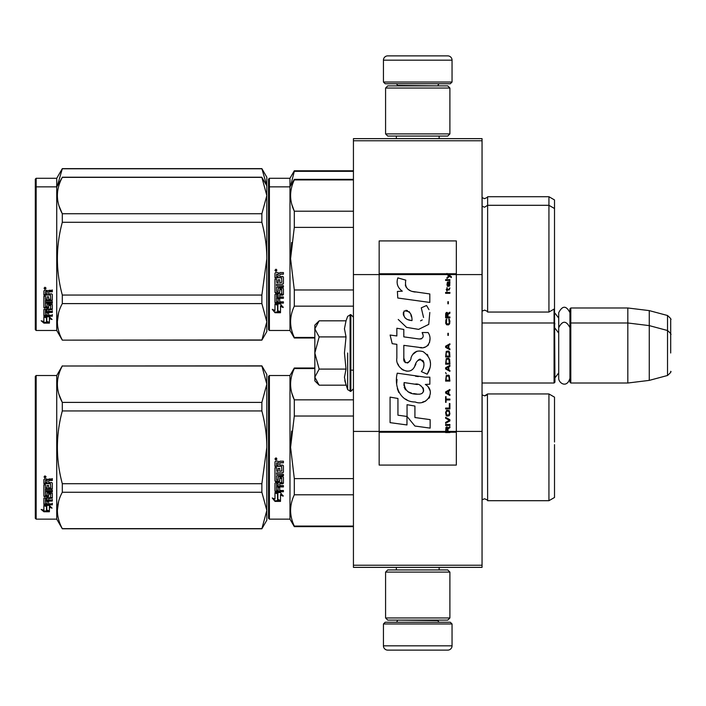 <?xml version="1.0" encoding="UTF-8"?>
<svg xmlns="http://www.w3.org/2000/svg" width="706" height="706" viewBox="0 0 706 706"><rect width="100%" height="100%" fill="white"/><g stroke="black" fill="none" stroke-linecap="round" stroke-linejoin="round"><path stroke-width="1.06" d="M482.048 138.632L482.048 140.768L353.432 140.768L482.048 140.768L482.048 274.581L456.332 274.581L456.332 240.931L379.157 240.931L379.157 274.581L353.432 274.581L353.432 138.632L482.048 138.632M482.048 565.232L353.432 565.232L353.432 567.368L482.048 567.368L482.048 274.581M482.048 431.419L456.332 431.419L456.332 274.581L446.986 274.581L448.892 275.931L446.977 277.573L446.977 278.473L449.528 276.381L451.355 277.573L451.355 276.681L446.977 273.434L446.977 274.581L379.157 274.581L379.157 431.419L353.432 431.419L353.432 274.581M353.432 565.232L353.432 431.419M452.043 82.037L450.322 83.749L385.158 83.749L383.437 82.037L452.043 82.037L452.043 60.169A4.289 4.289 -137.2 0 0 447.754 55.88L432.743 55.88M439.132 138.632L439.132 136.055M396.348 138.632L396.348 136.055M397.372 85.894L397.372 85.461A1.712 1.712 137.8 0 0 395.66 83.749M438.108 85.894L397.372 85.461M439.82 83.749A1.712 1.712 -137.8 0 0 438.108 85.461M383.437 82.037L383.437 60.169L452.043 60.169M402.738 55.88L387.726 55.88A4.289 4.289 137.2 0 0 383.437 60.169M387.726 55.88L447.754 55.88M383.437 623.963L385.158 622.251L450.322 622.251L452.043 623.963L383.437 623.963L383.437 645.831A4.289 4.289 42.8 0 0 387.726 650.12L402.738 650.12M396.348 567.368L396.348 569.945M439.132 567.368L439.132 569.945M438.108 620.106L438.108 620.539A1.712 1.712 -42.2 0 0 439.82 622.251M397.372 620.106L438.108 620.539M395.66 622.251A1.712 1.712 42.2 0 0 397.372 620.539M452.043 623.963L452.043 645.831L383.437 645.831M432.743 650.12L447.754 650.12A4.289 4.289 -42.8 0 0 452.043 645.831M447.754 650.12L387.726 650.12M385.582 133.911L387.726 136.055L447.754 136.055L449.899 133.911L385.582 133.911L385.582 88.038L387.726 85.894L447.754 85.894L449.899 88.038L385.582 88.038M439.388 88.038L396.092 88.038M449.899 88.038L449.899 133.911M385.582 617.962L387.726 620.106L447.754 620.106L449.899 617.962L385.582 617.962L385.582 572.089L387.726 569.945L447.754 569.945L449.899 572.089L385.582 572.089M439.388 572.089L396.092 572.089M449.899 572.089L449.899 617.962M482.048 383.014L554.078 383.014L554.078 309.087M554.078 383.014L554.942 382.158L554.51 308.407M570.801 383.014L569.945 382.158L569.945 308.84L570.801 307.984L627.828 307.984L627.828 383.014L570.801 383.014L570.801 307.984M649.264 310.614L667.523 315.503L667.523 375.486L649.264 380.384L649.264 310.614L627.828 307.984M670.7 337.998L670.7 337.989C670.7 314.329 670.7 314.329 670.7 337.998L670.7 353C670.7 329.34 670.7 329.34 670.7 353C670.7 376.66 670.7 376.66 670.7 353M314.841 358.498L314.841 362.134M318.521 384.549L314.841 380.869L314.841 377.136L319.147 385.176L346.028 385.176L344.457 377.304L346.028 369.088L344.457 353L346.028 336.912L344.457 328.696L346.028 320.824L319.147 320.824L314.841 328.864L314.841 377.136L319.156 369.088L314.841 353L319.156 336.912L346.028 336.912M347.67 353L347.67 389.677L347.67 353M344.775 380.605L347.67 389.677L350.856 391.371L353.432 388.803M344.457 377.375L344.457 376.889L344.457 377.375M344.457 328.625L344.457 329.111L344.457 328.625M319.156 336.912L314.841 328.864L314.841 325.131L318.512 321.459M346.028 369.088L319.156 369.088M569.945 378.319C566.777 388.803 558.534 382.837 558.711 378.319L558.711 312.679C562.453 305.433 566.203 305.433 569.945 312.679M268.536 376.369L268.536 447.322L268.536 376.369L269.392 375.513L269.392 519.139L268.536 518.283L268.536 454.029M268.536 454.135L268.536 511.638L268.536 454.135M268.536 440.588L268.536 383.014L268.536 440.588M554.51 244.938L554.51 247.497M268.536 179.147L268.536 250.1L268.536 179.147L269.392 178.283L289.972 178.283L294.305 170.781L353.432 170.781M353.432 171.337L294.305 171.337L294.305 170.781M268.536 254.389L268.536 250.1M268.536 265.527L268.536 314.417L268.536 265.527M268.536 246.482L268.536 185.793L268.536 246.482M268.536 187.717L268.536 258.678L268.536 187.717L269.392 186.861L269.392 178.283M268.536 270.998L268.536 329.631L269.392 330.487L289.972 330.487L289.972 178.283M290.616 185.749L294.305 171.337M554.51 263.982L554.51 199.939L548.933 196.718L548.933 312.052L487.625 312.052C488.022 311.717 486.99 311.072 484.545 310.128L482.048 311.196M487.625 312.052L487.625 196.718L548.933 196.718M266.797 185.74L261.873 168.637L266.824 177.215L266.824 195.553L261.873 177.365L62.304 177.365C55.765 189.49 55.765 201.616 62.304 213.741L62.304 222.293L261.873 222.293L261.873 213.741L62.304 213.741M261.873 168.637L62.304 168.637L56.736 178.283L36.156 178.283L35.3 179.147L35.3 329.631L36.156 330.487L56.736 330.487L56.736 186.861L36.156 186.861L36.156 330.487M261.873 168.787L62.304 168.787L57.38 185.749M56.736 178.283L56.736 186.861L62.304 177.365M36.156 178.283L36.156 186.861L35.3 187.717M554.51 452.625L554.51 444.648M314.841 368.558L294.305 368.558L294.305 368.002L314.841 368.002M268.536 447.322L268.536 518.283L268.536 447.322M268.536 443.703L268.536 383.014L268.536 443.703M269.392 519.139L289.972 519.139L289.972 375.513L294.305 368.002M277.882 493.847L274.969 492.532L280.414 492.532L283.15 496.186L280.503 495.021L280.503 501.136L277.882 500.077L277.882 493.291L276.178 492.532M280.503 500.492L277.882 499.442M280.503 494.456L280.503 495.021L280.503 494.456L283.15 495.603M275.013 501.384L280.503 501.384L277.582 500.201L277.582 493.979L274.969 492.806L274.969 499.116L272.269 497.986L275.013 501.384L273.001 498.295M278.896 500.73L275.013 500.73M279.726 463.507L279.726 465.113L282.753 465.113L283.415 465.783L283.415 472.226L282.753 472.861L276.558 472.861L276.558 474.353L283.415 474.353L283.415 475.826L276.558 475.826L276.558 479.992L278.138 479.992L278.138 477.362L278.808 476.753L282.753 476.753L283.415 477.362L283.415 483.231L282.753 483.804L279.726 483.804L279.726 485.596L283.415 485.596L283.415 486.937L276.558 486.937L276.558 490.282L278.138 490.485L278.138 487.467L279.726 487.467L279.726 490.485L283.415 490.485L283.415 491.755L275.631 491.755L274.969 491.226L274.969 483.231L275.631 482.657L281.826 482.427L281.57 478.236L279.726 478.474L279.726 481.077L279.064 481.66L275.631 481.66L274.969 481.077L274.969 467.681L276.558 467.681L276.814 471.264L278.138 471.264L278.138 468.44L279.726 468.44L279.726 471.264L281.826 471.017L281.57 466.401L274.969 466.401L274.969 461.883L275.631 461.195L278.014 461.195L279.002 462.218L279.982 461.195L283.415 461.195L283.415 462.836L280.397 462.836L279.726 463.507L280.397 462.651L283.415 462.651M282.753 472.861L276.558 472.861M283.415 475.482L276.558 475.826M283.415 482.807L279.726 483.804M283.415 486.46L276.558 486.46L276.558 486.937M275.631 491.755L274.969 490.705M281.826 478.474L281.57 477.865L279.982 477.865L279.726 478.474M279.726 480.671L279.064 481.254L275.631 481.254L274.969 480.671M281.826 466.428L274.969 466.172M276.558 484.025L276.558 485.384L278.138 485.596L278.138 483.804L276.558 483.592L276.558 484.925M278.138 483.804L276.558 483.592M276.558 463.092L276.558 465.113L278.138 465.113L278.138 462.836L276.558 463.092M278.138 462.836L276.558 462.907M283.415 491.226L275.631 491.226M283.415 471.935L282.753 472.552M276.037 460.083L274.969 458.953L276.037 457.823L276.037 460.083L274.969 458.882M291.622 431.084L290.59 447.322L294.27 416.213M353.432 526.085L294.305 526.085L294.305 526.641L353.432 526.641M353.432 478.606L294.305 478.606L294.305 494.8L353.432 494.8M294.305 526.085C289.389 515.662 289.389 505.231 294.305 494.8M294.305 478.606L290.59 447.322M353.432 416.037L294.305 416.037L294.305 399.843C289.389 389.421 289.389 378.99 294.305 368.558M291.834 393.127L294.305 399.843L353.432 399.843M487.44 394.283L487.625 500.704C488.022 500.369 486.99 499.724 484.545 498.771L482.048 499.839M554.51 442.018L554.51 397.16L548.933 393.948L548.933 500.704L487.625 500.704C488.022 500.369 486.99 499.724 484.545 498.771M554.51 447.322L554.51 497.483L548.933 500.704M276.787 458.432L276.125 458.874L276.787 459.421L275.278 459.421L275.278 458.556L276.17 458.432M275.843 459.191L275.587 458.75L275.843 459.191M261.873 528.785L266.824 520.207L266.824 510.447L261.873 492.258L261.873 483.707L266.824 447.322C266.806 435.664 265.156 423.538 261.873 410.945L261.873 402.394L266.824 384.205L261.873 365.858L266.824 374.436L266.824 510.447L261.873 528.785L62.304 528.785L56.736 519.139L36.156 519.139L35.3 518.283L35.3 376.369L36.156 375.513L36.156 519.139M59.022 394.566L62.216 402.226M58.572 501.631L57.354 510.447M261.873 410.945L62.304 410.945C55.765 435.196 55.765 459.447 62.304 483.707L62.304 492.258C55.765 504.384 55.765 516.51 62.304 528.635L62.304 528.785M261.873 483.707L62.304 483.707M261.873 402.394L62.304 402.394L62.304 410.945M261.873 366.008L62.304 366.008C55.765 378.142 55.765 390.268 62.304 402.394M261.873 365.858L62.304 366.008M62.304 365.858L56.736 375.513L56.736 519.139M261.873 492.258L62.304 492.258M261.873 528.635L62.304 528.635M56.736 375.513L36.156 375.513M45.943 505.434L46.79 505.717L46.79 510.888L49.402 511.612L49.402 511.003L46.49 510.217L46.49 506.52L46.49 510.976L49.402 511.771L43.922 511.771L43.922 511.003L46.605 511.003M46.79 510.129L49.402 510.844M46.79 506.423L43.878 505.434L49.323 505.434L52.059 508.143L49.402 507.296L49.402 506.573L50.938 507.067M49.402 507.296L49.402 511.612M43.878 479.586L43.878 483.672L50.479 483.672L43.878 483.239L43.878 479.586L44.54 478.959L46.923 478.959L47.902 479.895L48.89 478.959L52.323 478.959L52.323 480.451L49.296 480.451L48.635 481.068L49.296 480.054L52.323 480.054L52.323 478.58M48.635 481.068L48.635 482.516L51.662 482.516L52.323 483.116L52.323 488.314L51.662 489.364L52.323 488.817L52.323 483.116M51.662 489.364L45.458 489.364L45.458 490.652L52.323 490.652L52.323 491.914L45.458 491.914L45.458 491.385L52.323 491.385L52.323 490.132M45.458 491.914L45.458 495.427L47.046 495.427L47.046 493.22L47.046 494.853M47.046 493.22L47.717 492.709L52.323 493.22L52.323 497.501L48.635 497.959L48.635 498.568L48.635 497.959M52.323 493.22L52.323 498.101L48.635 498.568L48.635 500.024L52.323 500.024L52.323 501.092L45.458 501.092L45.458 500.448L45.458 503.713L47.046 503.872L47.046 501.516L47.046 503.193M52.323 499.389L52.323 500.448L45.458 500.448M47.046 501.092L48.635 501.092M47.046 501.516L48.635 501.516L48.635 503.193M48.635 501.516L48.635 503.872L52.323 503.872L52.323 504.843L44.54 504.843L44.54 504.155L52.323 504.155L52.323 503.193M44.54 504.843L43.878 504.437L43.878 498.101L43.878 503.757L44.54 504.155M50.735 493.6L50.735 494.156L50.479 493.406L48.89 493.406L48.635 494.156L48.635 493.6M44.54 496.812L43.878 495.744L43.878 484.81L43.878 496.336L47.973 496.812L48.635 496.336L48.635 494.156L50.735 494.156L50.479 497.633L43.878 498.101M43.878 484.81L45.458 484.81L45.458 487.272M45.458 484.81L45.458 487.758L47.046 487.97L47.046 485.481L47.046 487.484M47.046 485.481L48.635 485.481L48.635 487.484M48.635 485.481L48.635 487.97L50.735 487.758L50.479 483.672M45.458 498.754L45.458 499.848L47.046 500.024L47.046 497.959L47.046 498.568L45.458 498.754L45.458 498.136L45.458 499.221M47.046 480.451L45.458 480.292L45.458 482.516L47.046 482.516L47.046 480.054L45.458 480.292M45.458 498.136L47.046 497.959M44.54 496.221L48.635 495.744M51.662 488.861L45.458 488.861L45.458 490.132M44.946 477.936L44.946 475.853L46.022 476.903L44.946 477.936L45.643 477.327M46.005 476.718L45.696 477.282M43.922 511.771L41.177 509.432L43.878 510.226L43.878 505.637L46.49 506.52M43.878 505.637L43.878 509.476M42.475 509.82L43.922 511.003M44.443 476.4L44.743 477.115L44.443 476.4M45.696 477.115L44.187 477.327L44.187 476.532L45.696 476.418L45.034 476.824L45.696 477.115M554.51 253.375L554.51 256.004M353.432 179.915L294.305 179.915L294.305 179.359L353.432 179.359M268.536 258.678L268.536 329.631L268.536 258.678M268.536 265.491L268.536 322.986L268.536 265.491M268.536 255.051L268.536 194.362L268.536 255.051M269.392 330.487L269.392 186.861L289.972 186.861L294.305 179.359M277.882 305.204L274.969 303.889L280.414 303.889L283.15 307.534L280.503 306.378L280.503 312.493L277.882 311.425L277.882 304.648L276.178 303.889M280.503 311.849L277.882 310.799M280.503 305.804L280.503 306.378L280.503 305.804L283.15 306.951M275.013 312.732L280.503 312.732L277.582 311.549L277.582 305.336L274.969 304.162L274.969 310.472L272.269 309.334L275.013 312.732L273.001 309.643M278.896 312.087L275.013 312.087M279.726 274.863L279.726 276.47L282.753 276.47L283.415 277.131L283.415 283.583L282.753 284.209L276.558 284.209L276.558 285.701L283.415 285.701L283.415 287.174L276.558 287.174L276.558 291.34L278.138 291.34L278.138 288.71L278.808 288.101L282.753 288.101L283.415 288.71L283.415 294.587L282.753 295.161L279.726 295.161L279.726 296.952L283.415 296.952L283.415 298.285L276.558 298.285L276.558 301.63L278.138 301.841L278.138 298.823L279.726 298.823L279.726 301.841L283.415 301.841L283.415 303.103L275.631 303.103L274.969 302.574L274.969 294.587L275.631 294.005L281.826 293.784L281.57 289.592L279.726 289.822L279.726 292.425L279.064 293.016L275.631 293.016L274.969 292.425L274.969 279.029L276.558 279.029L276.814 282.621L278.138 282.621L278.138 279.788L279.726 279.788L279.726 282.621L281.826 282.374L281.57 277.758L274.969 277.758L274.969 273.24L275.631 272.551L278.014 272.551L279.002 273.566L279.982 272.551L283.415 272.551L283.415 274.184L280.397 274.184L279.726 274.863L280.397 273.999L283.415 273.999M282.753 284.209L276.558 284.209M283.415 286.839L276.558 287.174M283.415 294.155L279.726 295.161M283.415 297.817L276.558 297.817L276.558 298.285M275.631 303.103L274.969 302.053M281.826 289.822L281.57 289.222L279.982 289.222L279.726 289.822M279.726 292.028L279.064 292.602L275.631 292.602L274.969 292.028M281.826 277.785L274.969 277.529M276.558 295.382L276.558 296.732L278.138 296.952L278.138 295.161L276.558 294.94L276.558 296.282M278.138 295.161L276.558 294.94M276.814 295.161L276.814 294.72M276.558 274.449L276.558 276.47L278.138 276.47L278.138 274.184L276.558 274.449M278.138 274.184L276.558 274.255M283.415 302.574L275.631 302.574M283.415 283.282L282.753 283.909M276.037 271.431L274.969 270.31L276.037 269.171L276.037 271.431L274.969 270.239M291.622 242.432L290.59 258.678L294.27 227.561M314.841 337.442L294.305 337.442L294.305 337.998L314.841 337.998M353.432 289.963L294.305 289.963L294.305 306.157L353.432 306.157M294.305 337.442C289.389 327.01 289.389 316.579 294.305 306.157M294.305 289.963L290.59 258.678M353.432 227.394L294.305 227.394L294.305 211.2C289.389 200.769 289.389 190.338 294.305 179.915M291.834 204.475L294.305 211.2L353.432 211.2M554.51 258.678L554.51 308.84L548.933 312.052M276.787 269.78L276.125 270.23L276.787 270.769L275.278 270.769L275.278 269.913L276.17 269.78M275.843 270.539L275.587 270.098L275.843 270.539M261.873 213.741L266.824 195.553L266.824 321.795L261.873 340.142L62.304 340.142L56.736 330.487M266.824 185.793L261.873 177.365M59.022 205.923L62.216 213.574M58.572 312.979L57.354 321.795M261.873 222.293C265.156 234.886 266.806 247.012 266.824 258.678L261.873 295.055L261.873 303.606L266.824 321.795L266.824 331.564L261.873 340.142M261.873 295.055L62.304 295.055C55.765 270.804 55.765 246.553 62.304 222.293M261.873 339.992L62.304 340.142M62.304 339.992C55.765 327.858 55.765 315.732 62.304 303.606L62.304 295.055M261.873 303.606L62.304 303.606M45.943 316.791L46.79 317.065L46.79 322.245L49.402 322.969L49.402 322.36L46.49 321.565L46.49 317.876L46.49 322.324L49.402 323.127L43.922 323.127L43.922 322.36L46.605 322.36M46.79 321.486L49.402 322.201M46.79 317.771L43.878 316.791L49.323 316.791L52.059 319.491L49.402 318.644L49.402 317.929L50.938 318.415M49.402 318.644L49.402 322.969M43.878 290.943L43.878 295.029L50.479 295.029L43.878 294.587L43.878 290.943L44.54 290.316L46.923 290.316L47.902 291.243L48.89 290.316L52.323 290.316L52.323 291.807L49.296 291.807L48.635 292.416L49.296 291.41L52.323 291.41L52.323 289.937M48.635 292.416L48.635 293.873L51.662 293.873L52.323 294.473L52.323 299.671L51.662 300.712L52.323 300.165L52.323 294.473M51.662 300.712L45.458 300.712L45.458 302L52.323 302L52.323 303.271L45.458 303.271L45.458 302.733L52.323 302.733L52.323 301.488M45.458 303.271L45.458 306.783L47.046 306.783L47.046 304.568L47.046 306.21M47.046 304.568L47.717 304.057L52.323 304.568L52.323 308.849L48.635 309.316L48.635 309.925L48.635 309.316M52.323 304.568L52.323 309.457L48.635 309.925L48.635 311.372L52.323 311.372L52.323 312.44L45.458 312.44L45.458 311.796L45.458 315.061L47.046 315.22L47.046 312.864L47.046 314.549M52.323 310.746L52.323 311.796L45.458 311.796M47.046 312.44L48.635 312.44M47.046 312.864L48.635 312.864L48.635 314.549M48.635 312.864L48.635 315.22L52.323 315.22L52.323 316.2L44.54 316.2L44.54 315.511L52.323 315.511L52.323 314.549M44.54 316.2L43.878 315.794L43.878 309.457L43.878 315.105L44.54 315.511M50.735 304.948L50.735 305.513L50.479 304.754L48.89 304.754L48.635 305.513L48.635 304.948M44.54 308.169L43.878 307.101L43.878 296.158L43.878 307.684L47.973 308.169L48.635 307.684L48.635 305.513L50.735 305.513L50.479 308.981L43.878 309.457M43.878 296.158L45.458 296.158L45.458 298.629M45.458 296.158L45.458 299.106L47.046 299.326L47.046 296.838L47.046 298.841M47.046 296.838L48.635 296.838L48.635 298.841M48.635 296.838L48.635 299.326L50.735 299.106L50.479 295.029M45.458 310.102L45.458 311.196L47.046 311.372L47.046 309.316L47.046 309.925L45.458 310.102L45.458 309.493L45.458 310.569M47.046 291.807L45.458 291.649L45.458 293.873L47.046 293.873L47.046 291.41L45.458 291.649M45.458 309.493L47.046 309.316M44.54 307.578L48.635 307.101M51.662 300.209L45.458 300.209L45.458 301.488M44.946 289.292L44.946 287.201L46.022 288.251L44.946 289.292L45.643 288.675M46.005 288.074L45.696 288.63M43.922 323.127L41.177 320.78L43.878 321.583L43.878 316.994L46.49 317.876M43.878 316.994L43.878 320.833M42.475 321.168L43.922 322.36M45.696 288.472L44.187 288.675L44.187 287.889L45.696 287.766L45.034 288.18L45.696 288.472M447.983 431.419L447.983 428.869L449.899 427.677L449.899 426.627L447.798 427.977L446.977 426.777L445.971 427.377L445.61 432.566L449.899 432.566L449.899 431.419L446.068 431.419L446.616 427.677L447.436 428.568L447.436 431.419M415.216 292.046C407.636 291.084 404.494 287.121 405.8 280.158L397.831 277.882C396.101 283.291 397.593 287.721 402.305 291.172L397.399 291.446L397.769 298.011L429.813 302.433L429.813 293.952L412.242 291.428M426.565 305.504L421.27 307.842L426.565 305.504L428.974 309.66M403.823 358.145L403.823 345.366L419.064 347.361C428.163 350.317 432.981 339.259 428.101 332.535L422.144 332.535C424.209 336.559 423.168 338.712 419.037 338.995L403.806 336.859L403.806 329.446L396.851 328.246L396.851 335.959L390.109 335.041L392.209 343.69L396.851 344.325L396.851 358.145C395.007 367.879 410.062 377.101 414.766 366.167C416.337 360.422 419.143 358.63 423.203 360.801C424.633 364.702 424.006 368.303 421.332 371.612L427.209 374.198C432.681 365.161 431.34 357.66 423.203 351.694C417.325 349.876 413.284 351.87 411.06 357.66C410.989 363.246 402.773 365.046 403.823 358.145L405.526 362.743M425.312 377.172L397.257 373.174C393.957 385.917 399.923 402.014 415.216 401.996C426.583 406.691 436.767 391.195 425.312 384.452L429.866 384.196L429.866 377.172L425.312 377.172M407.053 404.697L407.053 416.469L414.916 426.036L430.148 428.118L430.148 419.629L414.925 417.528L414.925 406.056L407.053 404.697M390.074 422.638L406.974 424.95L406.974 416.461L397.946 415.19L397.946 398.475L390.074 397.116L390.074 422.638M445.61 425.427L449.899 425.427L449.899 424.527L445.61 424.527L445.61 425.427M445.61 423.326L449.899 420.935L449.899 419.735L445.61 417.334L445.61 418.234L449.351 420.335L445.61 422.435L445.61 423.326M445.61 412.542L446.245 415.693L447.066 416.143L449.254 415.693L449.899 413.742L449.254 410.601L446.616 410.301L445.61 412.542M445.61 408.05L445.61 408.95L449.899 408.95L449.899 403.558L449.351 403.558L449.351 408.05L445.61 408.05M449.899 390.374L449.899 389.474L445.61 391.874L445.61 393.074L449.899 395.466L449.899 394.566L448.804 393.966L448.804 390.974L449.899 390.374M449.254 375.548L448.434 375.098L446.245 375.548L445.61 381.09L449.899 381.09L449.254 375.548M446.245 373.898L445.61 372.547L446.245 373.898M445.61 368.956L449.899 371.347L449.899 370.447L448.804 369.856L448.804 366.855L449.899 366.255L449.899 365.355L445.61 367.755L445.61 368.956M449.625 359.213L448.434 358.171L446.245 358.622L445.61 364.164L449.899 364.164L449.625 359.213M449.625 352.029L448.434 350.979L446.245 351.429L445.61 356.971L449.899 356.971L449.625 352.029M448.345 335.403L448.345 333.303L447.886 333.303L447.886 335.403L448.345 335.403M445.61 293.308L449.899 293.308L449.899 292.408L445.61 292.408L445.61 293.308M449.801 283.265L449.899 281.623L447.436 282.073L446.977 284.615L447.525 286.415L447.525 282.824L447.983 282.674L448.072 285.215L448.804 286.415L449.713 285.815L449.801 283.265M446.068 396.666L445.61 396.666L445.61 402.358L446.068 402.358L446.068 399.958L449.899 399.958L449.899 399.066L446.068 399.066L446.068 396.666M449.899 343.787L445.61 346.187L445.61 347.378L449.899 349.779L449.899 348.879L448.804 348.279L448.804 345.287L449.899 344.687L449.899 343.787M449.166 290.007L449.899 287.916L448.981 289.257L447.339 289.257L446.977 287.616L446.977 289.257L446.245 289.257L446.977 291.207L447.339 290.007L449.166 290.007M449.254 319.218L448.804 319.068L449.254 323.119L448.434 324.01L446.43 323.569L446.704 319.068L445.883 319.818L445.698 323.269L446.616 324.76L448.434 324.91L449.625 323.869L449.899 321.168L449.254 319.218M449.899 316.976L447.983 316.976L447.983 314.426L449.899 313.226L449.899 312.184L447.798 313.526L447.251 312.476L446.342 312.476L445.698 313.526L445.61 317.876L449.899 317.876L449.899 316.976M448.345 303.792L448.345 301.691L447.886 301.691L447.886 303.792L448.345 303.792M449.899 280.423L449.899 279.673L445.61 279.673L445.61 280.423L449.899 280.423M445.61 432.434L449.899 432.434M410.362 290.722L408.765 289.725M406.188 287.298L405.306 285.056M397.354 284.5L397.752 285.595M421.27 307.842L423.556 317.488M422.259 319.942L420.538 320.851M398.237 319.465L406.568 327.363L418.632 329.375L428.745 324.389L429.813 312.467M427.209 374.198L430.033 367.72M430.36 362.76L429.98 359.989M427.907 355.356L427.068 354.306M416.919 351.226L412.816 354.412M409.604 360.837L408.642 362.266M408.209 362.637L407.3 363.025M414.043 367.667L415.922 364.111M417.564 360.881L418.04 360.245M418.826 359.583L419.867 359.177M420.211 359.133L423.918 362.725M423.979 364.914L423.618 367.032M397.946 363.908L398.758 365.708M401.705 369.185L403.444 370.218M406.241 371.047L407.556 371.162M410.724 370.632L412.595 369.432M422.144 332.535L423.088 335.085M421.676 338.748L420.026 339.039M420.246 347.484L421.606 347.546M423.865 347.44L425.541 346.964M427.439 345.869L428.533 344.793M429.583 342.384L429.936 339.048M418.323 376.589L415.543 376.21M422.717 401.979L425.559 401.193M429.08 398.228L429.786 396.693M430.333 393.56L430.298 392.192M430.051 390.639L428.268 387.056M397.028 379.413L396.719 383.367M397.328 388.679L398.784 392.474M405.332 398.996L406.983 399.861M446.068 431.419L379.157 431.419L379.157 465.069L456.332 465.069L456.332 431.419L449.899 431.419M410.945 320.436L408.359 319.712M404.997 317.841L403.382 314.876M403.329 314.567L403.373 312.44M405.906 310.322L407.45 310.587M409.118 311.602L410.301 313.438M410.883 314.92L411.413 316.835M415.216 384.117C422.356 382.696 427.818 394.61 418.19 394.169C409.092 394.522 404.397 390.665 404.114 382.581L417.396 384.549M420.282 385.608L421.023 386.041M422.894 387.594L423.529 388.953M423.653 390.065L423.574 390.736M423.529 391.495L422.188 393.242M419.761 394.16L419.205 394.195M416.805 394.027L413.672 393.577M411.474 393.083L408.042 391.795M405.553 389.888L404.132 387.162M403.938 385.529L404 383.702M448.301 274.581L447.489 273.76L456.332 273.76M412.004 320.595C405.412 319.986 402.773 316.791 404.097 311.011C409.506 310.675 412.145 313.87 412.004 320.595M446.157 412.542L446.704 411.192L448.804 411.192L449.351 412.542L449.078 414.793L446.704 415.093L446.157 412.542M448.434 391.124L448.434 393.816L445.971 392.474L448.434 391.124M446.157 377.489L446.704 376.148L448.804 376.148L449.351 380.19L446.157 380.19L446.157 377.489M448.434 367.005L448.434 369.706L445.971 368.355L448.434 367.005M446.157 360.563L446.704 359.213L448.804 359.213L449.351 363.263L446.157 363.263L446.157 360.563M446.157 353.371L446.704 352.029L448.804 352.029L449.351 356.071L446.157 356.071L446.157 353.371M448.892 282.674L449.528 284.015L449.166 285.665L448.345 284.315L448.345 282.674L448.892 282.674M448.434 345.437L448.434 348.129L445.971 346.787L448.434 345.437M447.436 316.976L446.068 316.976L446.616 313.226L447.339 313.676L447.436 316.976M446.977 273.902L447.489 273.902L446.977 273.566M346.028 320.824L347.67 316.323L350.856 314.629L350.856 391.371M350.088 314.629L350.088 391.371M482.119 311.134L482.119 197.645L484.545 198.651C487.122 197.556 488.146 196.912 487.625 196.718M482.119 499.777L482.119 394.866L484.545 395.872L487.625 393.948L548.933 393.948M282.753 295.161L282.753 294.72M449.899 432.098L445.61 432.098M446.977 273.76L379.157 273.76M445.61 432.24L379.157 432.24M456.332 432.24L449.899 432.24M558.711 318.088L554.942 313.129M667.523 315.503C670.515 318.168 671.574 319.544 670.7 319.65M350.856 370.147L353.432 370.147M482.048 322.986L554.078 322.986L554.942 323.842M558.711 372.909L554.942 377.869M558.711 333.091L554.942 328.131M569.945 323.842L570.801 322.986L627.828 322.986L649.264 325.616L667.523 330.514C670.515 333.17 671.574 334.547 670.7 334.653M649.264 380.384L627.828 383.014M667.523 375.486C670.515 372.83 671.574 371.453 670.7 371.347M350.856 314.629L353.432 317.197M569.945 327.681C566.203 320.436 562.453 320.436 558.711 327.681M486.822 395.007L485.119 395.828M269.392 375.513L289.972 375.513M289.972 519.139L294.305 526.641M482.048 206.161L484.545 207.229L487.625 205.296L548.933 205.296L554.51 208.517M289.972 330.487L294.305 337.998M261.873 177.215L62.304 177.215"/></g></svg>
